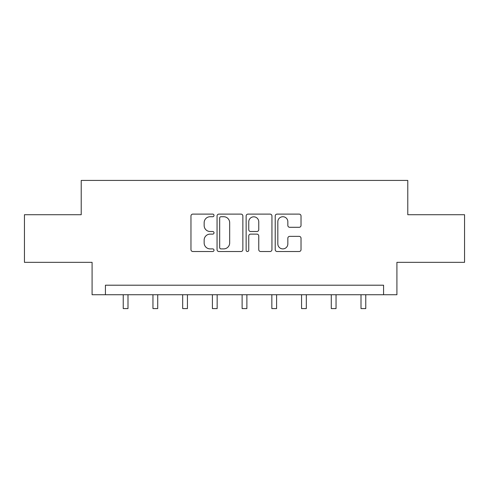 <?xml version="1.0" encoding="UTF-8"?>
<svg xmlns="http://www.w3.org/2000/svg" width="489" height="489" viewBox="0 0 489 489"><rect width="100%" height="100%" fill="white"/><g stroke="black" fill="none" stroke-linecap="round" stroke-linejoin="round"><path stroke-width="0.73" d="M214.017 215.423A1.308 1.308 0 0 0 212.709 214.109L192.837 214.109A1.87 1.87 0 0 0 190.967 215.979L190.967 249.641A1.87 1.87 0 0 0 192.837 251.511L212.709 251.511A1.308 1.308 0 0 0 214.017 250.203A1.308 1.308 0 0 0 212.709 248.895L210.136 248.895A5.984 5.984 0 0 1 204.151 242.911L204.151 240.105A5.984 5.984 0 0 1 210.136 234.121L212.709 234.121A1.308 1.308 0 0 0 214.017 232.813A1.308 1.308 0 0 0 212.709 231.505L210.136 231.505A5.984 5.984 0 0 1 204.151 225.521L204.151 222.715A5.984 5.984 0 0 1 210.136 216.731L212.709 216.731A1.308 1.308 0 0 0 214.017 215.423M299.152 227.293A1.87 1.87 0 0 0 301.022 225.423L301.022 215.979A1.87 1.87 0 0 0 299.152 214.109L277.086 214.109A1.87 1.87 0 0 0 275.215 215.979L275.215 249.641A1.87 1.87 0 0 0 277.086 251.511L299.152 251.511A1.87 1.87 0 0 0 301.022 249.641L301.022 238.235A1.87 1.87 0 0 0 299.152 236.364L289.708 236.364A1.87 1.87 0 0 0 287.838 238.235L287.838 243.895A5 5 0 0 1 282.838 248.895A5 5 0 0 1 277.831 243.895L277.831 221.731A5 5 0 0 1 282.838 216.731A5 5 0 0 1 287.838 221.731L287.838 225.423A1.87 1.87 0 0 0 289.708 227.293L299.152 227.293M383.578 294.733L396.915 294.733L396.915 262.342L464.55 262.342L464.55 214.714L407.777 214.714L407.777 180.417L81.223 180.417L81.223 214.714L24.45 214.714L24.45 262.342L92.085 262.342L92.085 294.733L383.578 294.733L383.578 285.203L105.422 285.203L105.422 294.733M242.862 215.979A1.87 1.87 0 0 0 240.991 214.109L218.925 214.109A1.87 1.87 0 0 0 217.055 215.979L217.055 249.641A1.87 1.87 0 0 0 218.925 251.511L240.991 251.511A1.87 1.87 0 0 0 242.862 249.641L242.862 215.979M248.009 214.109L270.075 214.109A1.87 1.87 0 0 1 271.945 215.979L271.945 249.641A1.87 1.87 0 0 1 270.075 251.511L260.631 251.511A1.87 1.87 0 0 1 258.76 249.641L258.76 235.991A1.87 1.87 0 0 0 256.89 234.121L250.625 234.121A1.87 1.87 0 0 0 248.754 235.991L248.754 250.203A1.308 1.308 0 0 1 247.446 251.511A1.308 1.308 0 0 1 246.138 250.203L246.138 215.979A1.87 1.87 0 0 1 248.009 214.109M220.985 216.731A1.308 1.308 0 0 0 219.677 218.039L219.677 247.587A1.308 1.308 0 0 0 220.985 248.895L223.693 248.895A5.984 5.984 0 0 0 229.677 242.911L229.677 222.715A5.984 5.984 0 0 0 223.693 216.731L220.985 216.731M258.76 221.823A5 5 0 0 0 253.754 216.823A5 5 0 0 0 248.754 221.823L248.754 229.634A1.87 1.87 0 0 0 250.625 231.505L256.89 231.505A1.87 1.87 0 0 0 258.76 229.634L258.76 221.823M123.234 294.733L123.234 308.583L127.996 308.583L127.996 294.733M152.953 294.733L152.953 308.583L157.721 308.583L157.721 294.733M182.678 294.733L182.678 308.583L187.44 308.583L187.44 294.733M212.397 294.733L212.397 308.583L217.159 308.583L217.159 294.733M242.116 294.733L242.116 308.583L246.884 308.583L246.884 294.733M271.841 294.733L271.841 308.583L276.603 308.583L276.603 294.733M301.56 294.733L301.56 308.583L306.322 308.583L306.322 294.733M331.279 294.733L331.279 308.583L336.047 308.583L336.047 294.733M361.004 294.733L361.004 308.583L365.766 308.583L365.766 294.733"/></g></svg>
